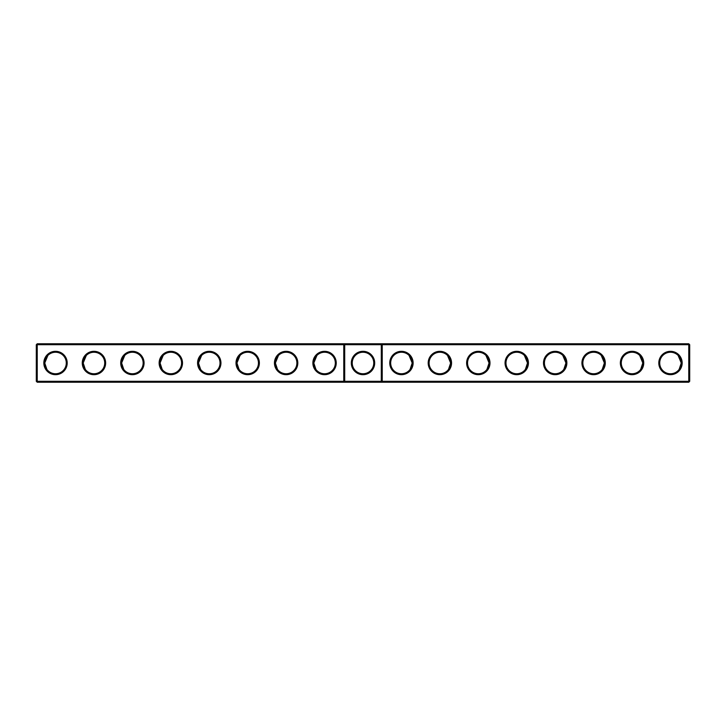 <?xml version="1.0" encoding="UTF-8"?>
<svg xmlns="http://www.w3.org/2000/svg" width="726" height="726" viewBox="0 0 726 726"><rect width="100%" height="100%" fill="white"/><g stroke="black" fill="none" stroke-linecap="round" stroke-linejoin="round"><path stroke-width="1.09" d="M36.3 344.705L37.226 343.779L37.226 381.295L36.3 381.295L36.3 344.705L343.779 344.705L343.779 381.295L37.226 381.295L37.226 382.221L344.705 382.221L343.779 381.295L344.705 381.295L344.705 382.221L688.774 382.221L689.7 381.295L689.7 344.705L688.774 343.779L344.705 343.779L343.779 344.705L344.705 344.705L344.705 381.295L381.295 381.295L381.295 343.779L382.221 344.705L688.774 344.705L688.774 343.779M43.832 363A11.689 11.689 0 0 0 61.356 373.119A11.689 11.689 0 0 0 61.356 352.881A11.689 11.689 0 0 0 43.832 363M82.265 363A11.689 11.689 0 0 0 99.798 373.119A11.689 11.689 0 0 0 99.798 352.881A11.689 11.689 0 0 0 82.265 363M120.707 363A11.689 11.689 0 0 0 138.23 373.119A11.689 11.689 0 0 0 138.23 352.881A11.689 11.689 0 0 0 120.707 363M159.139 363A11.689 11.689 0 0 0 176.663 373.119A11.689 11.689 0 0 0 176.663 352.881A11.689 11.689 0 0 0 159.139 363M197.572 363A11.689 11.689 0 0 0 215.105 373.119A11.689 11.689 0 0 0 215.105 352.881A11.689 11.689 0 0 0 197.572 363M236.014 363A11.689 11.689 0 0 0 253.537 373.119A11.689 11.689 0 0 0 253.537 352.881A11.689 11.689 0 0 0 236.014 363M274.446 363A11.689 11.689 0 0 0 291.97 373.119A11.689 11.689 0 0 0 291.97 352.881A11.689 11.689 0 0 0 274.446 363M312.879 363A11.689 11.689 0 0 0 330.403 373.119A11.689 11.689 0 0 0 330.403 352.881A11.689 11.689 0 0 0 312.879 363M37.226 343.779L344.705 343.779L344.705 344.705L382.221 344.705L382.221 381.295L688.774 381.295L688.774 382.221M44.758 363.254L44.758 363A10.763 10.763 0 0 0 60.902 372.32A10.763 10.763 0 0 0 60.902 353.68A10.763 10.763 0 0 0 44.758 363L47.889 355.413M83.191 363.254L83.191 363A10.763 10.763 0 0 0 99.335 372.32A10.763 10.763 0 0 0 99.335 353.68A10.763 10.763 0 0 0 83.191 363L86.321 355.413M121.632 363.254L121.623 363A10.763 10.763 0 0 0 137.768 372.32A10.763 10.763 0 0 0 137.768 353.68A10.763 10.763 0 0 0 121.623 363L124.754 355.413M160.065 363.254L160.065 363A10.763 10.763 0 0 0 176.2 372.32A10.763 10.763 0 0 0 176.2 353.68A10.763 10.763 0 0 0 160.065 363L163.196 355.413M198.497 363.254L198.497 363A10.763 10.763 0 0 0 214.642 372.32A10.763 10.763 0 0 0 214.642 353.68A10.763 10.763 0 0 0 198.497 363L201.628 355.413M236.939 363.254L236.93 363A10.763 10.763 0 0 0 253.075 372.32A10.763 10.763 0 0 0 253.075 353.68A10.763 10.763 0 0 0 236.93 363L240.061 355.413M275.372 363.254L275.372 363A10.763 10.763 0 0 0 291.507 372.32A10.763 10.763 0 0 0 291.507 353.68A10.763 10.763 0 0 0 275.372 363L278.494 355.413M313.804 363.254L313.804 363A10.763 10.763 0 0 0 329.949 372.32A10.763 10.763 0 0 0 329.949 353.68A10.763 10.763 0 0 0 313.804 363L316.935 355.413M363 351.311A11.689 11.689 0 0 1 373.119 368.844A11.689 11.689 0 0 1 352.881 368.844A11.689 11.689 0 0 1 363 351.311M37.226 382.221L36.3 381.295M382.221 381.295L381.295 382.221L381.295 381.295L382.221 381.295M363 352.237A10.763 10.763 0 0 1 372.32 368.381A10.763 10.763 0 0 1 353.68 368.381A10.763 10.763 0 0 1 363 352.237M44.758 363L46.891 369.443M83.191 363L85.332 369.443M121.623 363L123.765 369.443M160.065 363L162.197 369.443M198.497 363L200.639 369.443M236.93 363.009L239.072 369.443M275.372 363L277.504 369.443M313.804 363L315.946 369.443M689.7 381.295L688.774 381.295L688.774 344.705L689.7 344.705M413.121 363A11.689 11.689 0 0 1 395.597 373.119A11.689 11.689 0 0 1 395.597 352.881A11.689 11.689 0 0 1 413.121 363M451.554 363A11.689 11.689 0 0 1 434.03 373.119A11.689 11.689 0 0 1 434.03 352.881A11.689 11.689 0 0 1 451.554 363M489.986 363A11.689 11.689 0 0 1 472.463 373.119A11.689 11.689 0 0 1 472.463 352.881A11.689 11.689 0 0 1 489.986 363M528.428 363A11.689 11.689 0 0 1 510.895 373.119A11.689 11.689 0 0 1 510.895 352.881A11.689 11.689 0 0 1 528.428 363M566.861 363A11.689 11.689 0 0 1 549.337 373.119A11.689 11.689 0 0 1 549.337 352.881A11.689 11.689 0 0 1 566.861 363M605.293 363A11.689 11.689 0 0 1 587.77 373.119A11.689 11.689 0 0 1 587.77 352.881A11.689 11.689 0 0 1 605.293 363M643.735 363A11.689 11.689 0 0 1 626.202 373.119A11.689 11.689 0 0 1 626.202 352.881A11.689 11.689 0 0 1 643.735 363M682.168 363A11.689 11.689 0 0 1 664.644 373.119A11.689 11.689 0 0 1 664.644 352.881A11.689 11.689 0 0 1 682.168 363M412.196 363.254L412.196 363A10.763 10.763 0 0 1 396.051 372.32A10.763 10.763 0 0 1 396.051 353.68A10.763 10.763 0 0 1 412.196 363L410.054 369.443M450.628 363.254L450.628 363A10.763 10.763 0 0 1 434.493 372.32A10.763 10.763 0 0 1 434.493 353.68A10.763 10.763 0 0 1 450.628 363L448.496 369.443M489.061 363.254L489.07 363A10.763 10.763 0 0 1 472.925 372.32A10.763 10.763 0 0 1 472.925 353.68A10.763 10.763 0 0 1 489.07 363L486.928 369.443M527.503 363.254L527.503 363A10.763 10.763 0 0 1 511.358 372.32A10.763 10.763 0 0 1 511.358 353.68A10.763 10.763 0 0 1 527.503 363L525.361 369.443M565.935 363.254L565.935 363A10.763 10.763 0 0 1 549.8 372.32A10.763 10.763 0 0 1 549.8 353.68A10.763 10.763 0 0 1 565.935 363L563.803 369.443M604.368 363.254L604.377 363A10.763 10.763 0 0 1 588.232 372.32A10.763 10.763 0 0 1 588.232 353.68A10.763 10.763 0 0 1 604.377 363L602.235 369.443M642.809 363.254L642.809 363A10.763 10.763 0 0 1 626.665 372.32A10.763 10.763 0 0 1 626.665 353.68A10.763 10.763 0 0 1 642.809 363L640.668 369.443M681.242 363.254L681.242 363A10.763 10.763 0 0 1 665.098 372.32A10.763 10.763 0 0 1 665.098 353.68A10.763 10.763 0 0 1 681.242 363L678.111 355.413M642.809 363L639.679 355.413M681.242 363.009L679.109 369.443M604.377 363L601.246 355.413M565.935 363L562.804 355.413M527.503 363L524.372 355.413M489.07 363L485.939 355.413M450.628 363L447.506 355.413M412.196 363L409.065 355.413"/></g></svg>
